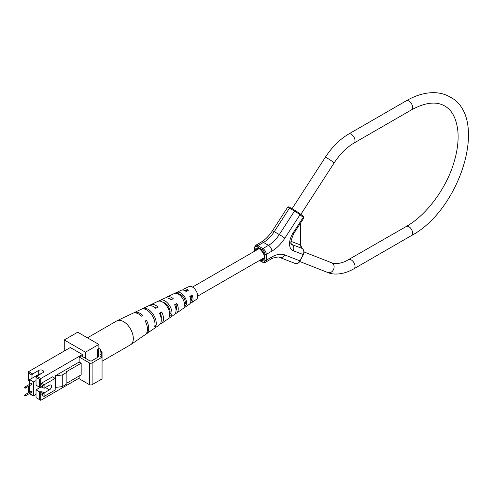 <?xml version="1.0" encoding="UTF-8"?>
<svg xmlns="http://www.w3.org/2000/svg" width="493" height="493" viewBox="0 0 493 493"><rect width="100%" height="100%" fill="white"/><g stroke="black" fill="none" stroke-linecap="round" stroke-linejoin="round"><path stroke-width="0.74" d="M300.169 260.933C298.789 263.2 297.032 264.014 294.9 263.373A4.751 3.864 -68.6 0 0 299.997 260.889L303.405 254.61L293.175 250.715A4.751 3.864 -69.1 0 0 291.961 244.553A2.379 1.935 110.9 0 1 291.357 241.471L300.194 244.848A0.949 0.548 180 0 0 300.477 244.46L302.073 248.423A0.949 0.548 120 0 0 302.03 248.404L301.297 247.696L300.194 244.848L300.194 223.625M186.607 304.686L184.394 306.227A8.72 5.035 -120 0 0 181.732 297.248A8.72 5.035 -120 0 0 174.762 293.403L177.252 292.226A8.504 4.912 60 0 1 184.006 295.985A8.504 4.912 60 0 1 186.607 304.686L185.313 302.967L184.437 303.528M87.446 337.834L116.687 320.949A13.786 7.956 60 0 1 117.014 320.777L132.802 313.277A12.387 7.148 60 0 1 141.516 316.198L142.81 315.483A12.263 7.081 -120 0 0 134.207 312.605L148.245 305.937A11.019 6.36 60 0 1 155.751 308.316L158.019 307.059A10.803 6.236 -120 0 0 150.698 304.773L164.736 298.099A9.558 5.522 60 0 1 170.96 299.898L173.222 298.647A9.342 5.392 -120 0 0 167.189 296.934A9.342 5.392 -120 0 0 166.11 297.772M134.207 312.605A12.263 7.081 -120 0 0 133.541 313.006M150.698 304.773A10.803 6.236 -120 0 0 149.601 305.574M167.189 296.934L181.227 290.266A8.098 4.677 60 0 1 186.151 291.499L188.412 290.248A7.882 4.548 -120 0 0 183.686 289.095A7.882 4.548 -120 0 0 182.632 289.989M190.261 303.195A7.882 4.548 -120 0 0 191.555 302.733L196.356 299.424A7.413 4.283 -120 0 0 195.345 289.693A7.413 4.283 -120 0 0 188.948 286.593L183.686 289.095M117.014 320.777A13.786 7.956 60 0 1 128.907 326.545A13.786 7.956 60 0 1 131.736 343.757A13.786 7.956 60 0 1 130.781 344.625A13.786 7.956 60 0 1 130.472 344.823L102.057 361.227M151.271 314.14A11.641 6.723 -120 0 0 141.349 309.216L142.767 308.544A11.518 6.649 60 0 1 152.565 313.425A11.518 6.649 60 0 1 155.887 326.015L154.617 326.89A11.641 6.723 -120 0 0 151.271 314.14M166.505 305.691A10.18 5.879 -120 0 0 158.043 301.297L160.533 300.12A9.965 5.75 60 0 1 168.772 304.434A9.965 5.75 60 0 1 171.73 315.033L169.512 316.568A10.18 5.879 -120 0 0 166.505 305.691M145.78 334.199A12.263 7.081 -120 0 0 146.458 333.823A12.263 7.081 -120 0 0 146.464 320.351L145.17 321.072A12.387 7.148 60 0 1 145.176 334.704L130.781 344.625M160.243 324.012A10.803 6.236 -120 0 0 161.488 323.457A10.803 6.236 -120 0 0 161.673 311.933L159.412 313.184A11.019 6.36 60 0 1 159.251 325.004L146.458 333.823M175.255 313.61A9.342 5.392 -120 0 0 176.525 313.098A9.342 5.392 -120 0 0 176.876 303.515L174.614 304.773A9.558 5.522 60 0 1 174.282 314.639L161.488 323.457M191.555 302.733A7.882 4.548 -120 0 0 192.073 295.116L189.811 296.367A8.098 4.677 60 0 1 189.318 304.273L176.525 313.098M178.275 294.087L178.546 293.951A6.52 3.765 60 0 1 183.236 296.897A6.52 3.765 60 0 1 185.313 302.967M163.084 302.388A7.303 4.215 60 0 1 167.743 305.66A7.303 4.215 60 0 1 170.036 312.778L169.654 313.018M161.193 318.718A7.752 4.474 -120 0 0 160.422 313.425L159.726 313.819M176.044 310.239A6.97 4.024 -120 0 0 175.884 304.699L174.855 305.284M170.048 312.654A7.087 4.092 60 0 1 169.555 312.433M190.791 301.205A6.193 3.574 -120 0 0 191.339 295.985L189.971 296.755M178.546 293.951L177.252 292.226M171.706 299.485A6.97 4.024 -120 0 0 169.432 298.776M164.286 303.3A7.087 4.092 60 0 1 164.335 302.757M156.133 308.107A7.752 4.474 -120 0 0 154.66 307.398M187.278 290.876A6.193 3.574 -120 0 0 184.629 290.525M143.013 308.871L142.767 308.544M155.887 326.015L154.987 324.813M161.649 301.605L160.533 300.12M171.73 315.033L170.036 312.778M160.422 313.425L161.673 311.933M175.884 304.699L176.876 303.515M191.339 295.985L192.073 295.116M145.435 321.578L146.464 320.351M102.057 352.057L102.057 357.178L100.578 356.328L102.057 355.471L100.578 354.621L102.057 353.764L100.578 352.908L102.057 352.057L100.578 351.201L100.88 349.666L98.877 348.508L97.577 349.26L98.655 349.882L98.588 356.858L91.328 361.049L89.874 360.864L81.166 355.835L79.151 357L89.418 362.928A1.904 1.097 -0 0 0 92.105 362.928L102.057 357.178L102.057 378.914L92.105 384.657A1.904 1.097 -0 0 1 89.418 384.657L79.151 378.735L79.151 376.017M100.88 349.666L100.88 351.373M98.877 348.508L98.877 344.434L77.703 332.208L64.256 339.973L64.256 351.028M97.577 349.26L97.577 357.437M85.431 358.3L85.431 352.193L98.877 344.434M66.882 372.32L66.882 383.967L62.266 386.629L55.352 387.424L55.352 375.783L62.266 374.988L66.882 372.32L66.13 371.888L81.166 363.212L81.166 374.853L66.882 383.098M81.166 363.212L79.151 362.047L79.151 357M55.352 375.783L79.151 362.047M85.431 352.193L64.256 339.973M82.405 354.522L70.308 347.54L28.631 371.599L32.667 373.928L38.713 370.434A2.853 1.645 180 0 1 41.825 370.077A2.853 1.645 180 0 1 43.581 371.599A2.853 1.645 180 0 1 42.749 372.763L36.698 376.258L40.734 378.587L82.405 354.522L82.405 356.55M62.266 374.988L62.266 386.629M29.642 384.213L28.631 384.91M41.406 394.887L40.734 394.499L40.734 400.316L79.151 378.137M29.204 393.66L32.667 395.663L33.068 395.429M40.734 386.346L42.078 387.122L39.385 387.122L39.385 379.363L40.734 378.587L40.734 384.404L41.406 383.24L44.093 384.793L42.749 385.569L40.734 384.404L40.734 386.346L42.749 387.51L42.749 385.569M55.185 378.39L44.093 384.793L44.093 388.287L49.473 385.181A2.853 1.645 -60 0 1 50.896 385.039A2.853 1.645 -60 0 1 51.334 387.325A2.853 1.645 -60 0 1 49.473 389.84L42.749 393.722L40.734 392.557L40.734 394.499L44.093 396.434L55.185 390.031L55.185 378.39L52.492 376.837L41.406 383.24M28.631 371.599L28.631 380.91L29.642 381.496M28.631 386.229L28.631 392.675M29.642 386.155L29.204 385.902M39.385 399.54L39.385 391.781L36.026 389.84L36.026 397.598L40.734 400.316M31.996 395.275L31.996 394.807M39.385 379.363L36.026 377.422L36.026 380.602L33.672 381.958L29.642 379.635L39.298 374.058M36.026 377.422L36.698 376.258M32.667 373.928L31.996 375.093L28.631 373.152M31.996 378.273L31.996 375.093M38.713 370.434L38.713 374.316A2.853 1.645 180 0 1 40.888 373.836M40.734 392.557L42.078 391.781L44.093 392.946L44.093 396.434M39.385 391.781L42.078 391.781M29.642 379.635L29.642 384.33M29.642 385.649L29.642 392.089M29.642 393.408L33.672 395.774L36.026 394.418M39.385 387.122L36.026 385.181L36.026 380.602M44.093 388.287L42.749 387.51M36.026 389.84L40.734 387.122M42.749 395.663L42.749 393.722M31.657 384.287A0.573 0.327 -120 0 0 31.657 383.357A0.573 0.327 -120 0 0 31.256 383.591M33.672 395.774L33.672 381.958M31.657 392.052A0.573 0.327 -120 0 0 31.657 391.122A0.573 0.327 -120 0 0 31.256 391.35M24.933 388.17A0.573 0.327 -120 0 0 24.933 387.239A0.573 0.327 -120 0 0 24.933 388.17M24.933 394.998A0.573 0.327 -120 0 0 24.933 395.934A0.573 0.327 -120 0 0 24.933 394.998M299.997 260.889L303.232 254.567C304.323 251.892 303.922 249.84 302.03 248.404L291.961 244.553A9.509 5.491 120 0 1 291.505 244.337C290.112 243.924 290.876 240.301 293.797 233.46A4.751 0.357 33 0 0 293.175 232.807L303.232 217.351L299.997 214.763L284.818 238.23A28.52 16.466 -60 0 1 271.853 251.159L266.251 254.394L266.251 260.218L271.853 256.982A28.52 16.466 -60 0 1 284.818 254.949L299.997 260.889M299.984 213.697L303.078 216.168A0.949 0.77 -51.4 0 1 303.152 216.217L303.861 217.992L303.232 217.351A0.949 0.77 -51.4 0 0 303.152 216.217L299.917 213.629A0.949 0.77 -51.4 0 1 299.997 214.763A4.751 0.339 -147.1 0 0 294.475 211.096L289.434 208.188A0.949 0.548 -60 0 1 290.34 207.707A0.949 0.548 -60 0 1 290.377 207.732L295.338 210.597M295.418 210.647L299.836 213.58A0.949 0.77 -51.4 0 1 299.917 213.629L295.381 210.616A0.949 0.548 -60 0 1 295.418 210.647M293.175 250.715A14.26 8.233 -60 0 1 293.175 232.807M294.9 263.373L279.722 257.432A4.751 3.864 -68.6 0 0 284.818 254.949M289.434 208.188L274.256 231.655A23.763 13.724 -60 0 1 263.453 242.433L257.851 245.668L262.892 248.577L268.494 245.341A23.763 13.724 120 0 0 279.297 234.563L294.475 211.096A0.949 0.548 -60 0 1 295.381 210.616L290.34 207.707C289.188 206.764 288.276 206.641 287.604 207.331A4.751 0.339 -147.1 0 1 289.434 208.188M259.719 260.329L262.221 261.771A0.949 0.548 -60 0 0 262.418 262.208L265.265 262.393A4.751 2.742 60 0 0 266.251 260.218A0.949 0.548 180 0 1 264.907 260.218L264.907 254.394A3.802 2.194 -120 0 0 262.221 249.741L257.18 246.827A0.949 0.548 -60 0 1 257.851 245.668A4.751 2.742 60 0 0 255.473 245.428L261.074 242.192C265.216 239.777 268.993 235.981 272.426 230.798A4.751 0.339 32.9 0 1 274.256 231.655L279.297 234.563A4.751 0.339 -147.1 0 1 284.818 238.23M261.074 242.192A4.751 2.742 60 0 1 263.453 242.433L268.494 245.341A4.751 2.742 -120 0 1 271.853 251.159M257.18 246.827A3.802 2.194 -120 0 0 254.487 248.38A0.949 0.548 180 0 1 254.209 247.991L254.209 251.43M254.487 248.38L254.487 251.27M290.956 241.268A7.13 4.117 120 0 0 291.357 241.471M264.907 254.394A0.949 0.548 0 0 0 266.251 254.394A4.751 2.742 60 0 0 262.892 248.577A0.949 0.548 -60 0 0 262.221 249.741M279.722 257.432C279.679 256.711 277.454 256.921 273.06 258.067L270.873 259.158A4.751 2.742 -120 0 0 271.853 256.982M261.573 259.256A5.941 3.433 -120 0 0 263.342 259.059C265.259 256.742 264.112 253.427 259.897 249.107C258.264 248.497 257.432 248.386 257.401 248.768A5.941 3.433 -120 0 0 256.342 250.197M254.838 251.066A6.89 3.981 60 0 1 259.7 248.675A6.89 3.981 60 0 1 264.568 256.896A6.89 3.981 60 0 1 260.064 260.125M262.221 261.771A3.802 2.194 -120 0 0 264.907 260.218M348.705 259.719A5.226 3.02 60 0 1 351.324 259.977A5.226 3.02 60 0 1 354.738 264.581A5.226 3.02 60 0 1 353.937 268.771C342.912 275.211 332.485 274.829 327.814 272.506A5.226 4.252 111.4 0 0 333.416 269.77A5.226 4.252 111.4 0 0 332.097 262.997A5.226 4.252 111.4 0 0 331.623 262.769C332.726 263.151 336.244 265.055 345.457 261.382L406.312 226.46A5.226 3.02 60 0 1 408.925 226.718A5.226 3.02 60 0 1 412.339 231.328A5.226 3.02 60 0 1 411.538 235.518C460.53 209.636 489.518 117.1 450.023 96.961C445.382 94.311 440.267 92.887 434.666 92.684C425.496 92.444 416.043 95.143 406.312 100.775A5.226 3.02 -120 0 1 408.925 101.034A5.226 3.02 -120 0 1 412.339 105.644A5.226 3.02 -120 0 1 411.538 109.828L353.937 143.087C346.616 147.376 340.01 154.001 334.106 162.949A5.226 0.37 -147.1 0 0 331.912 161.137A5.226 0.37 -147.1 0 0 327.34 158.21A5.226 0.37 -147.1 0 0 325.331 157.273L292.066 208.705M353.937 143.087A5.226 3.02 -120 0 0 354.738 138.897A5.226 3.02 -120 0 0 351.324 134.287A5.226 3.02 -120 0 0 348.705 134.028C339.794 139.303 331.999 147.05 325.331 157.273M92.105 362.928L92.105 384.657M89.418 362.928L89.418 384.657M49.473 389.84L45.436 387.51M302.073 248.423C304.089 250 304.532 252.065 303.405 254.61M300.477 244.46L300.477 223.2M272.426 230.798L287.604 207.331M303.861 217.992L293.797 233.46M265.265 262.393L270.873 259.158M255.473 245.428L254.209 247.991M262.418 262.208L259.435 260.489M334.106 162.949L300.847 214.375M406.312 100.775L348.705 134.028M411.538 109.828C425.305 102.371 436.391 101.102 444.791 106.02C452.192 110.198 456.567 118.745 457.917 131.662C458.669 141.121 457.294 151.561 453.794 162.973C445.974 189.01 426.131 215.349 406.312 226.46M353.937 268.771L411.538 235.518M331.623 262.769L304.015 251.96M327.814 272.506L299.812 261.543M25.223 388.201L31.94 384.318M24.65 394.973L31.373 391.091M24.65 387.208L31.373 383.332M25.223 395.959L31.94 392.077M160.958 317.344L161.322 317.135M169.549 312.383L170.079 312.075M175.902 308.717L176.562 308.335M190.791 300.12L191.709 299.59M197.724 296.12L264.18 257.747M155.726 308.291L156.09 308.082M164.317 303.331L164.853 303.022M170.677 299.658L171.33 299.282M179.236 294.715L180.05 294.247M185.565 291.067L186.477 290.537M192.492 287.062L258.954 248.694"/></g></svg>
